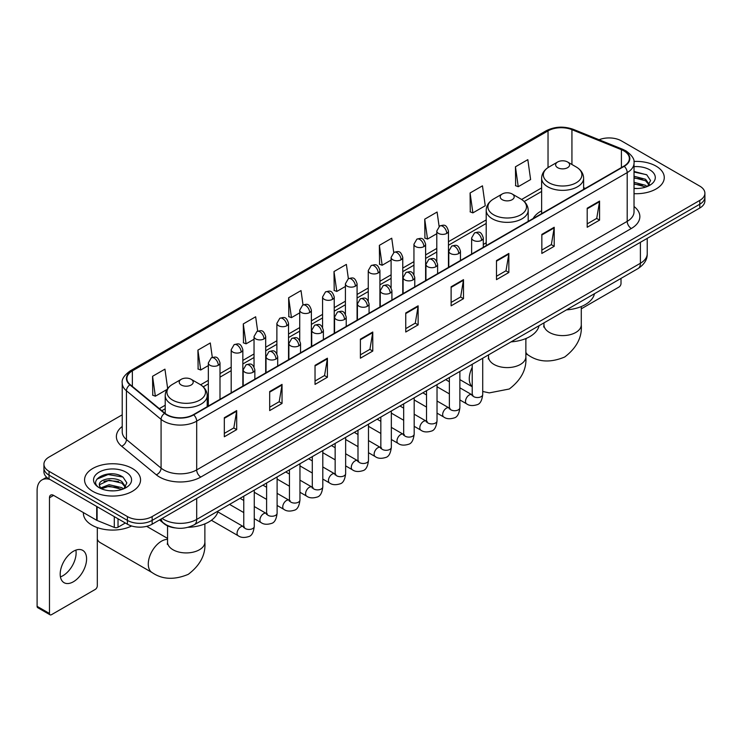 <?xml version="1.0" encoding="UTF-8"?>
<svg xmlns="http://www.w3.org/2000/svg" width="742" height="742" viewBox="0 0 742 742"><rect width="100%" height="100%" fill="white"/><g stroke="black" fill="none" stroke-linecap="round" stroke-linejoin="round"><path stroke-width="1.11" d="M486.205 242.782A30.904 17.845 0 0 0 483.302 244.563M541.632 210.784A30.904 17.845 0 0 0 533.136 218.519M175.288 527.924A17.493 10.1 180 0 1 164.214 523.796L159.53 519.929M122.217 414.815L49.055 457.053A17.493 10.1 0 0 0 43.936 464.195L43.936 471.819A17.493 10.1 0 0 0 49.055 478.961L127.411 524.195A17.493 10.1 0 0 0 152.147 524.195L699.78 208.029A17.493 10.1 0 0 0 704.9 200.878L704.9 197.075A17.493 10.1 0 0 1 699.78 204.217A17.493 10.1 0 0 0 704.9 197.075L704.9 193.263A17.493 10.1 0 0 0 699.78 186.121L621.425 140.887A17.493 10.1 0 0 0 599.054 139.746M43.936 464.195A17.493 10.1 0 0 0 49.055 471.337L127.411 516.571A17.493 10.1 0 0 0 152.147 516.571L152.147 520.383L699.78 204.217L152.147 520.383A17.493 10.1 0 0 1 127.411 520.383A17.493 10.1 0 0 0 152.147 520.383L152.147 524.195M49.055 471.337L49.055 475.149L127.411 520.383L49.055 475.149A17.493 10.1 0 0 1 43.936 468.007A17.493 10.1 0 0 0 49.055 475.149L49.055 478.961M656.067 166.125A27.992 16.157 0 0 0 633.918 161.45A27.992 16.157 0 0 1 656.067 166.125A27.992 16.157 0 0 1 664.266 177.551A27.992 16.157 0 0 0 656.067 166.125M132.354 468.48A27.992 16.157 0 0 0 101.849 464.984A27.992 16.157 0 0 0 84.569 479.907A27.992 16.157 0 0 0 92.769 491.334A27.992 16.157 0 0 0 123.274 494.84A27.992 16.157 0 0 0 140.553 479.907A27.992 16.157 0 0 0 132.354 468.48A27.992 16.157 0 0 0 101.849 464.984A27.992 16.157 0 0 0 84.569 479.907A27.992 16.157 0 0 0 92.769 491.334A27.992 16.157 0 0 0 123.274 494.84A27.992 16.157 0 0 0 140.553 479.907A27.992 16.157 0 0 0 132.354 468.48M623.901 150.886A18.661 10.778 180 0 1 629.364 158.5A18.661 10.778 180 0 1 623.901 166.125L193.384 414.676A18.661 10.778 180 0 1 164.91 413.238L130.258 384.671A18.661 10.778 180 0 1 126.882 378.494A18.661 10.778 180 0 1 132.354 370.87L548.032 130.88A18.661 10.778 180 0 1 571.934 129.674L621.406 149.68A18.661 10.778 180 0 1 623.901 150.886M624.226 150.691A19.125 11.047 0 0 0 621.675 149.457L572.193 129.451A19.125 11.047 0 0 0 547.698 130.694L132.02 370.685A19.125 11.047 0 0 0 129.878 384.829L164.52 413.396A19.125 11.047 0 0 0 193.718 414.871L624.226 166.31A19.125 11.047 0 0 0 624.226 150.691M224.316 417.727L224.316 436.769L236.689 429.627L236.689 410.586L224.316 417.727M224.316 433.393L233.841 427.893L236.633 411.216A4.665 2.69 -120 0 0 236.689 410.586M233.758 427.939L236.689 429.627M269.68 391.535L269.68 410.586L282.043 403.444L282.043 384.393L269.68 391.535M269.68 407.2L279.205 401.7L281.997 385.024A4.665 2.69 -120 0 0 282.043 384.393M279.122 401.747L282.043 403.444M315.035 365.352L315.035 384.393L327.407 377.251L327.407 358.2L315.035 365.352M315.035 381.017L324.56 375.517L327.361 358.84A4.665 2.69 -120 0 0 327.407 358.2M324.477 375.563L327.407 377.251M360.399 339.159L360.399 358.2L372.772 351.059L372.772 332.017L360.399 339.159M360.399 354.824L369.924 349.324L372.716 332.648A4.665 2.69 -120 0 0 372.772 332.017M369.841 349.371L372.772 351.059M587.2 208.214L587.2 227.265L599.573 220.124L599.573 201.073L587.2 208.214M587.2 223.88L596.726 218.38L599.517 201.703A4.665 2.69 -120 0 0 599.573 201.073M596.642 218.426L599.573 220.124M541.836 234.407L541.836 253.449L554.209 246.307L554.209 227.265L541.836 234.407M541.836 250.073L551.371 244.572L554.163 227.896A4.665 2.69 -120 0 0 554.209 227.265M551.287 244.619L554.209 246.307M496.481 260.59L496.481 279.641L508.845 272.5L508.845 253.449L496.481 260.59M496.481 276.256L506.007 270.756L508.799 254.079A4.665 2.69 -120 0 0 508.845 253.449M505.923 270.811L508.845 272.5M451.117 286.783L451.117 305.825L463.49 298.683L463.49 279.641L451.117 286.783M451.117 302.448L460.643 296.948L463.435 280.272A4.665 2.69 -120 0 0 463.49 279.641M460.559 296.995L463.49 298.683M405.753 312.966L405.753 332.017L418.126 324.875L418.126 305.825L405.753 312.966M405.753 328.641L415.288 323.132L418.08 306.465A4.665 2.69 -120 0 0 418.126 305.825M415.205 323.187L418.126 324.875M634.03 193.662A27.992 16.157 0 0 0 664.266 177.551A27.992 16.157 0 0 1 634.03 193.662M152.147 516.571L699.78 200.405A17.493 10.1 0 0 0 704.9 193.263M257.669 331.136L255.656 316.778L243.283 323.92L243.487 342.85M212.314 357.384L210.292 342.971L197.919 350.113L198.123 369.043M167.655 388.548L164.937 369.154L152.564 376.296L152.759 395.226M393.742 252.521L391.739 238.21L379.366 245.352L379.561 264.291M439.106 226.366L437.094 212.026L424.73 219.168L424.925 238.099M470.085 192.976L472.877 212.88L485.249 205.738L482.458 185.834L470.085 192.976L470.289 211.906M515.449 166.792L518.241 186.687L530.613 179.545L527.822 159.651L515.449 166.792L515.644 185.723M303.024 304.906L301.02 290.586L288.647 297.737L288.842 316.667M348.378 278.695L346.375 264.402L334.002 271.544L334.206 290.474M334.002 271.544L336.794 291.448L345.41 286.468M336.794 291.448L334.002 290.4M379.366 245.352L382.158 265.256L391.099 260.09M382.158 265.256L379.366 264.217M424.73 219.168L427.522 239.063L436.788 233.711M427.522 239.063L424.73 238.024M472.877 212.88L470.085 211.832M518.241 186.687L515.449 185.648M288.647 297.737L291.439 317.632L299.722 312.855M291.439 317.632L288.647 316.593M243.283 323.92L246.075 343.824L254.033 339.233M246.075 343.824L243.283 342.776M197.919 350.113L200.72 370.008L208.335 365.611M200.72 370.008L197.919 368.969M152.564 376.296L155.356 396.2L167.024 389.467M155.356 396.2L152.564 395.152M634.03 188.329L637.508 188.505M634.03 182.282L645.586 185.324L647.126 186.557M634.03 183.793L645.865 187.03M634.03 176.234L645.586 179.276L649.38 184.508M634.03 177.746L645.586 180.788L649.074 184.897M634.03 188.449A19.014 10.972 0 0 0 649.714 185.315A19.014 10.972 0 0 0 649.714 169.788A19.014 10.972 0 0 0 634.03 166.653M647.581 186.372L650.558 180.529L646.792 174.852L634.03 171.448M634.03 172.042L646.532 174.676M634.03 178.089L642.331 179.119M634.03 184.137L642.331 185.166M581.283 308.82L618.949 287.071A2.912 1.688 120 0 0 621.017 283.5L621.017 278.398M557.678 167.692A7.003 4.044 0 0 0 567.574 167.692A7.003 4.044 0 0 0 567.574 161.979L576.256 166.996A19.283 11.139 0 0 1 576.256 182.745A19.283 11.139 0 0 1 548.987 182.745A19.283 11.139 0 0 1 548.987 166.996C544.238 169.816 541.781 173.563 541.632 178.238A20.999 12.122 0 0 0 547.772 186.808A20.999 12.122 0 0 0 570.654 189.433A20.999 12.122 0 0 0 583.62 178.238C583.462 173.563 581.005 169.816 576.256 166.996L567.574 161.979A7.003 4.044 0 0 0 557.678 161.979A7.003 4.044 0 0 0 557.678 167.692M566.48 309.878A32.073 18.522 0 0 0 594.463 293.721M502.251 199.691A7.003 4.044 0 0 0 512.147 199.691A7.003 4.044 0 0 0 512.147 193.977L520.838 198.995A19.283 11.139 0 0 1 520.838 214.744A19.283 11.139 0 0 1 493.56 214.744A19.283 11.139 0 0 1 493.56 198.995C488.811 201.815 486.362 205.562 486.205 210.236A20.999 12.122 0 0 0 492.354 218.807A20.999 12.122 0 0 0 515.236 221.431A20.999 12.122 0 0 0 528.193 210.236C528.035 205.562 525.586 201.815 520.838 198.995L512.147 193.977A7.003 4.044 0 0 0 502.251 193.977A7.003 4.044 0 0 0 502.251 199.691M511.053 341.877A32.073 18.522 0 0 0 539.044 325.719M97.304 539.267A18.661 10.778 120 0 0 100.179 542.597L152.138 572.592A18.661 10.778 -60 0 1 149.281 557.641A18.661 10.778 -60 0 1 161.468 541.196A18.661 10.778 -60 0 1 167.553 539.397M181.261 385.015A7.003 4.044 0 0 0 191.158 385.015A7.003 4.044 0 0 0 191.158 379.301L199.848 384.319A19.283 11.139 0 0 1 199.848 400.059A19.283 11.139 0 0 1 172.571 400.059A19.283 11.139 0 0 1 172.571 384.319C167.822 387.138 165.373 390.886 165.216 395.551A20.999 12.122 0 0 0 171.365 404.13A20.999 12.122 0 0 0 194.246 406.755A20.999 12.122 0 0 0 207.203 395.551C207.055 390.886 204.597 387.138 199.848 384.319L191.158 379.301A7.003 4.044 0 0 0 181.261 379.301A7.003 4.044 0 0 0 181.261 385.015M188.051 527.302A32.073 18.522 0 0 0 218.055 511.043M75.879 550.119A18.661 10.778 -60 0 1 62.922 575.718A18.661 10.778 -60 0 1 60.427 576.886M73.384 581.765A18.661 10.778 120 0 0 85.58 565.321A18.661 10.778 120 0 0 82.724 550.36A18.661 10.778 120 0 0 73.384 551.287A18.661 10.778 120 0 0 61.196 567.732A18.661 10.778 120 0 0 64.053 582.683A18.661 10.778 120 0 0 73.384 581.765M118.024 518.779L118.024 527.228L125.342 522.999M49.927 479.462A23.327 13.467 -120 0 0 41.932 479.944A23.327 13.467 -120 0 0 37.1 490.629L37.1 606.335L49.473 613.476L49.473 497.771A5.834 3.367 60 0 1 50.679 495.099A5.834 3.367 60 0 1 53.591 495.387L96.71 520.281L96.71 506.471M49.473 613.476A2.912 1.688 120 0 0 50.076 614.812L37.703 607.67A2.912 1.688 -60 0 1 37.1 606.335M50.076 614.812A2.912 1.688 120 0 0 51.532 614.664L95.245 589.426A2.912 1.688 120 0 0 97.304 585.855L97.304 527.59M118.024 527.228A2.912 1.688 180 0 1 114.296 527.414L97.1 520.467A2.912 1.688 180 0 1 96.71 520.281M83.401 512.592L83.401 513.241A29.161 16.834 0 0 0 91.943 525.151A29.161 16.834 0 0 0 131.622 525.985M109.399 490.731L113.795 490.861M100.662 487.948L109.148 484.702L121.883 487.679L123.422 488.922M101.45 488.755L109.148 486.214L122.161 489.386M100.801 488.533L99.437 485.342A13.18 7.605 0 0 0 101.561 488.867M125.667 486.863L121.883 481.632C113.971 475.733 97.694 479.378 99.437 485.342L99.382 484.758M99.465 485.528L99.836 484.545L109.148 480.167L121.883 483.144L125.37 487.262M123.877 488.737L126.854 482.884L123.089 477.208C109.751 467.618 86.044 480.25 99.734 488.004L100.411 488.412M126.01 472.153A19.014 10.972 0 0 0 99.122 472.153A19.014 10.972 0 0 0 99.122 487.67A19.014 10.972 0 0 0 126.01 487.67A19.014 10.972 0 0 0 126.01 472.153M96.952 479.119L108.119 474.537L122.829 477.032M103.926 481.345L108.119 480.584L118.618 481.484M103.926 487.392L108.119 486.631L118.618 487.531M162.127 518.435A23.327 13.467 0 0 0 163.694 519.428A23.327 13.467 0 0 0 196.686 519.428L640.392 263.262A23.327 13.467 0 0 0 647.228 253.736C647.395 259.524 644.316 264.477 637.981 268.595L194.274 524.77A11.668 6.734 60 0 0 196.686 519.428L196.686 498.485M640.392 242.309L640.392 263.262A11.668 6.734 60 0 1 637.981 268.595M161.181 518.973A11.668 7.8 129.5 0 0 163.221 522.767L159.678 519.845M699.78 208.029L699.78 200.405M127.411 524.195L127.411 516.571M634.03 206.499A29.161 16.834 180 0 1 631.321 228.499L200.813 477.05A5.834 3.367 60 0 1 196.686 469.909L627.203 221.357A23.327 13.467 0 0 0 634.03 211.832L634.03 163.073A23.327 13.467 180 0 1 627.203 172.598A5.834 3.367 -120 0 0 624.226 166.31M200.813 477.05A29.161 16.834 180 0 1 159.576 477.05A29.161 16.834 180 0 1 156.302 474.806L121.66 446.239A29.161 16.834 180 0 1 122.217 426.483M163.694 469.909A23.327 13.467 0 0 0 196.686 469.909L196.686 421.15A23.327 13.467 180 0 1 161.079 419.351L126.437 390.784A23.327 13.467 180 0 1 122.217 383.067L122.217 431.825A23.327 13.467 0 0 0 126.437 439.552L161.079 468.109A23.327 13.467 0 0 0 163.694 469.909M634.03 163.073C634.809 159.428 632.128 155.366 625.988 150.886L622.928 149.392A5.834 2.727 112 0 0 621.675 149.457M622.928 149.392L573.445 129.396C563.79 125.973 554.617 126.474 545.936 130.88A5.834 3.367 60 0 1 547.698 130.694M132.02 370.685A5.834 3.367 -120 0 0 130.258 370.87C124.202 375.22 121.53 379.283 122.217 383.067M129.878 384.829A5.834 3.905 129.5 0 0 126.437 390.784L126.437 439.552A5.834 3.905 -50.5 0 1 121.66 446.239M573.445 129.396A5.834 2.727 112 0 0 572.193 129.451M164.52 413.396A5.834 3.905 129.5 0 0 161.079 419.351L161.079 468.109A5.834 3.905 -50.5 0 1 156.302 474.806M193.718 414.871A5.834 3.367 60 0 1 196.686 421.15L627.203 172.598L627.203 221.357A5.834 3.367 60 0 0 631.321 228.499M132.354 370.87L132.354 386.397M621.406 149.68L621.406 167.562M571.934 129.674L571.934 164.492M585.299 188.412L583.62 187.726M548.032 130.88L548.032 167.581M541.632 187.911L521.617 199.468M486.205 219.91L448.456 241.707M436.788 248.44L425.611 254.896M413.943 261.629L402.767 268.085M391.099 274.818L379.923 281.274M368.255 288.007L357.078 294.463M345.41 301.196L334.225 307.652M322.566 314.385L311.38 320.841M299.722 327.574L288.536 334.03M276.877 340.763L265.692 347.219M254.033 353.953L242.847 360.408M231.189 367.142L220.003 373.597M208.335 380.331L200.628 384.783M165.216 405.225L159.317 408.629M405.753 313.569L418.08 306.465M451.117 287.386L463.435 280.272M496.481 261.193L508.799 254.079M541.836 235.01L554.163 227.896M587.2 208.817L599.517 201.703M360.399 339.762L372.716 332.648M315.035 365.954L327.361 358.84M269.68 392.138L281.997 385.024M224.316 418.33L236.633 411.216M581.283 306.557L581.283 324.829A18.661 10.778 180 0 1 575.82 332.444A18.661 10.778 180 0 1 549.423 332.444A18.661 10.778 180 0 1 543.96 324.829L543.719 327.027M581.283 324.829C582.247 337.1 576.719 347.831 564.708 357.004C550.749 362.819 538.701 362.244 528.545 355.279A18.661 10.778 -60 0 1 525.865 352.339M525.865 339.762A18.661 10.778 -60 0 1 526.356 338.352M525.865 338.556L525.865 356.828A18.661 10.778 180 0 1 520.392 364.443A18.661 10.778 180 0 1 494.005 364.443A18.661 10.778 180 0 1 488.542 356.828L488.292 359.026M472.218 386.638A18.661 10.778 -60 0 1 472.218 367.411M204.875 523.88L204.875 542.142A18.661 10.778 180 0 1 199.412 549.766A18.661 10.778 180 0 1 173.016 549.766A18.661 10.778 180 0 1 167.553 542.142L167.302 544.35M481.595 240.334A5.834 3.367 0 0 0 483.302 237.95C480.937 230.474 478.636 231.958 474.555 232.905A5.834 3.367 60 0 1 477.468 233.192A5.834 3.367 -120 0 1 481.595 240.334A5.834 3.367 0 0 1 473.34 240.334A5.834 3.367 0 0 1 471.634 237.95L474.555 232.905M459.873 399.938L466.597 403.824A5.25 3.033 -60 0 1 465.791 399.613A5.25 3.033 -60 0 1 469.222 394.985A5.25 3.033 -60 0 1 469.454 394.865A5.25 3.033 -60 0 1 471.847 394.725L459.873 387.816M472.524 395.263L472.051 395.644L472.218 394.512A5.25 3.033 -0 0 0 473.758 396.655A5.25 3.033 -0 0 0 480.937 396.784A5.25 3.033 -0 0 0 482.717 394.512C481.994 400.606 480.111 404.01 477.05 404.724C472.673 406.06 469.185 405.763 466.597 403.824M458.751 253.523A5.834 3.367 0 0 0 460.457 251.139C458.092 243.664 455.792 245.148 451.711 246.094A5.834 3.367 60 0 1 454.623 246.381A5.834 3.367 -120 0 1 458.751 253.523A5.834 3.367 0 0 1 450.496 253.523A5.834 3.367 0 0 1 448.789 251.139L451.711 246.094M437.029 413.127L443.753 417.013A5.25 3.033 -60 0 1 442.946 412.802A5.25 3.033 -60 0 1 446.378 408.183A5.25 3.033 -60 0 1 446.61 408.054A5.25 3.033 -60 0 1 449.003 407.924L437.029 401.005M449.671 408.452L449.207 408.833L449.374 407.701A5.25 3.033 -0 0 0 450.913 409.844A5.25 3.033 -0 0 0 458.092 409.974A5.25 3.033 -0 0 0 459.873 407.701C459.15 413.795 457.267 417.199 454.206 417.913C449.819 419.249 446.341 418.952 443.753 417.013M435.897 266.712A5.834 3.367 0 0 0 437.613 264.328C435.239 256.853 432.938 258.337 428.857 259.283A5.834 3.367 60 0 1 431.779 259.57A5.834 3.367 -120 0 1 435.897 266.712A5.834 3.367 0 0 1 427.652 266.712A5.834 3.367 0 0 1 425.945 264.328L428.857 259.283M414.184 426.316L420.909 430.202A5.25 3.033 -60 0 1 420.102 425.991A5.25 3.033 -60 0 1 423.534 421.373A5.25 3.033 -60 0 1 423.765 421.243A5.25 3.033 -60 0 1 426.158 421.113L414.184 414.194M426.826 421.642L426.362 422.022L426.529 420.89A5.25 3.033 -0 0 0 428.069 423.033A5.25 3.033 -0 0 0 435.248 423.163A5.25 3.033 -0 0 0 437.029 420.89C436.305 426.984 434.422 430.388 431.362 431.102C426.975 432.438 423.487 432.141 420.909 430.202M413.053 279.901A5.834 3.367 0 0 0 414.769 277.517C412.394 270.042 410.094 271.526 406.013 272.472A5.834 3.367 60 0 1 408.935 272.759A5.834 3.367 -120 0 1 413.053 279.901A5.834 3.367 0 0 1 404.807 279.901A5.834 3.367 0 0 1 403.101 277.517L406.013 272.472M391.34 439.505L398.064 443.391A5.25 3.033 -60 0 1 397.258 439.181A5.25 3.033 -60 0 1 400.689 434.562A5.25 3.033 -60 0 1 400.921 434.432A5.25 3.033 -60 0 1 403.305 434.302L391.34 427.383M403.982 434.831L403.518 435.22L403.685 434.079A5.25 3.033 -0 0 0 405.225 436.222A5.25 3.033 -0 0 0 412.404 436.352A5.25 3.033 -0 0 0 414.184 434.079C413.461 440.173 411.578 443.577 408.517 444.291C404.13 445.627 400.643 445.33 398.064 443.391M390.209 293.09A5.834 3.367 0 0 0 391.915 290.706C389.55 283.231 387.25 284.715 383.169 285.661A5.834 3.367 60 0 1 386.09 285.948A5.834 3.367 -120 0 1 390.209 293.09A5.834 3.367 0 0 1 381.963 293.09A5.834 3.367 0 0 1 380.256 290.706L383.169 285.661M368.486 452.694L375.22 456.58A5.25 3.033 -60 0 1 374.413 452.37A5.25 3.033 -60 0 1 377.836 447.751A5.25 3.033 -60 0 1 378.077 447.621A5.25 3.033 -60 0 1 380.46 447.491L368.486 440.572M381.138 448.02L380.674 448.409L380.841 447.268A5.25 3.033 -0 0 0 382.38 449.411A5.25 3.033 -0 0 0 389.559 449.541A5.25 3.033 -0 0 0 391.34 447.268C390.617 453.362 388.725 456.775 385.673 457.48C381.286 458.816 377.799 458.519 375.22 456.58M367.364 306.279A5.834 3.367 0 0 0 369.071 303.895C366.706 296.42 364.405 297.904 360.324 298.85A5.834 3.367 60 0 1 363.246 299.137A5.834 3.367 -120 0 1 367.364 306.279A5.834 3.367 0 0 1 359.119 306.279A5.834 3.367 0 0 1 357.412 303.895L360.324 298.85M345.642 465.883L352.367 469.769A5.25 3.033 -60 0 1 351.569 465.559A5.25 3.033 -60 0 1 354.991 460.94A5.25 3.033 -60 0 1 355.223 460.81A5.25 3.033 -60 0 1 357.616 460.68L345.642 453.761M358.293 461.209L357.829 461.598L357.996 460.457A5.25 3.033 -0 0 0 359.527 462.6A5.25 3.033 -0 0 0 366.715 462.73A5.25 3.033 -0 0 0 368.486 460.457C367.772 466.56 365.88 469.964 362.829 470.678C358.442 472.005 354.954 471.708 352.367 469.769M344.52 319.468A5.834 3.367 0 0 0 346.226 317.084C343.861 309.609 341.561 311.102 337.48 312.039A5.834 3.367 60 0 1 340.392 312.326A5.834 3.367 -120 0 1 344.52 319.468A5.834 3.367 0 0 1 336.274 319.468A5.834 3.367 0 0 1 334.568 317.084L337.48 312.039M322.798 479.072L329.522 482.959A5.25 3.033 -60 0 1 328.725 478.748A5.25 3.033 -60 0 1 332.147 474.129A5.25 3.033 -60 0 1 332.379 473.999A5.25 3.033 -60 0 1 334.772 473.869L322.798 466.95M335.449 474.398L334.976 474.787L335.152 473.646A5.25 3.033 -0 0 0 336.683 475.789A5.25 3.033 -0 0 0 343.871 475.928A5.25 3.033 -0 0 0 345.642 473.646C344.928 479.749 343.036 483.153 339.984 483.867C335.597 485.194 332.11 484.897 329.522 482.959M321.676 332.657A5.834 3.367 0 0 0 323.382 330.273C321.017 322.798 318.717 324.291 314.636 325.228A5.834 3.367 60 0 1 317.548 325.515A5.834 3.367 -120 0 1 321.676 332.657A5.834 3.367 0 0 1 313.43 332.657A5.834 3.367 0 0 1 311.723 330.273L314.636 325.228M299.953 492.261L306.678 496.148A5.25 3.033 -60 0 1 305.871 491.946A5.25 3.033 -60 0 1 309.303 487.318A5.25 3.033 -60 0 1 309.535 487.188A5.25 3.033 -60 0 1 311.928 487.058L299.953 480.148M312.605 487.587L312.132 487.976L312.299 486.845A5.25 3.033 -0 0 0 313.838 488.987A5.25 3.033 -0 0 0 321.026 489.117A5.25 3.033 -0 0 0 322.798 486.845C322.084 492.938 320.192 496.342 317.14 497.057C312.753 498.383 309.266 498.086 306.678 496.148M298.831 345.846A5.834 3.367 0 0 0 300.538 343.463C298.173 335.987 295.873 337.48 291.792 338.417A5.834 3.367 60 0 1 294.704 338.704A5.834 3.367 -120 0 1 298.831 345.846A5.834 3.367 0 0 1 290.586 345.846A5.834 3.367 0 0 1 288.879 343.463L291.792 338.417M277.109 505.45L283.834 509.337A5.25 3.033 -60 0 1 283.027 505.135A5.25 3.033 -60 0 1 286.458 500.507A5.25 3.033 -60 0 1 286.69 500.377A5.25 3.033 -60 0 1 289.083 500.247L277.109 493.337M289.76 500.776L289.287 501.165L289.454 500.034A5.25 3.033 -0 0 0 290.994 502.176A5.25 3.033 -0 0 0 298.182 502.306A5.25 3.033 -0 0 0 299.953 500.034C299.239 506.127 297.347 509.531 294.296 510.246C289.909 511.581 286.421 511.275 283.834 509.337M275.987 359.035A5.834 3.367 0 0 0 277.693 356.661C275.328 349.176 273.028 350.669 268.947 351.606A5.834 3.367 60 0 1 271.86 351.893A5.834 3.367 -120 0 1 275.987 359.035A5.834 3.367 0 0 1 267.741 359.035A5.834 3.367 0 0 1 266.026 356.661L268.947 351.606M254.265 518.639L260.989 522.526A5.25 3.033 -60 0 1 260.182 518.324A5.25 3.033 -60 0 1 263.614 513.696A5.25 3.033 -60 0 1 263.846 513.566A5.25 3.033 -60 0 1 266.239 513.436L254.265 506.526M266.916 513.965L266.443 514.354L266.61 513.223A5.25 3.033 -0 0 0 268.15 515.365A5.25 3.033 -0 0 0 275.328 515.495A5.25 3.033 -0 0 0 277.109 513.223C276.386 519.317 274.503 522.72 271.451 523.435C267.064 524.77 263.577 524.464 260.989 522.526M253.143 372.224A5.834 3.367 0 0 0 254.849 369.85C252.484 362.365 250.184 363.858 246.103 364.795A5.834 3.367 60 0 1 249.015 365.083A5.834 3.367 -120 0 1 253.143 372.224A5.834 3.367 0 0 1 244.888 372.224A5.834 3.367 0 0 1 243.181 369.85L246.103 364.795M211.405 520.281L238.145 535.715A5.25 3.033 -60 0 1 237.338 531.513A5.25 3.033 -60 0 1 240.77 526.885A5.25 3.033 -60 0 1 241.002 526.755A5.25 3.033 -60 0 1 243.395 526.625L217.842 511.878M244.072 527.154L243.599 527.543L243.766 526.412A5.25 3.033 -0 0 0 245.305 528.554A5.25 3.033 -0 0 0 252.484 528.684A5.25 3.033 -0 0 0 254.265 526.412C253.541 532.506 251.659 535.909 248.598 536.624C244.22 537.959 240.733 537.653 238.145 535.715M446.749 233.405A5.834 3.367 0 0 0 448.456 231.022C446.09 223.546 443.79 225.03 439.709 225.976A5.834 3.367 60 0 1 442.622 226.264A5.834 3.367 -120 0 1 446.749 233.405A5.834 3.367 0 0 1 438.503 233.405A5.834 3.367 0 0 1 436.788 231.022L439.709 225.976M423.905 246.594A5.834 3.367 0 0 0 425.611 244.211C423.246 236.735 420.946 238.219 416.865 239.165A5.834 3.367 60 0 1 419.777 239.453A5.834 3.367 -120 0 1 423.905 246.594A5.834 3.367 0 0 1 415.65 246.594A5.834 3.367 0 0 1 413.943 244.211L416.865 239.165M401.06 259.783A5.834 3.367 0 0 0 402.767 257.4C400.402 249.924 398.102 251.408 394.021 252.354A5.834 3.367 60 0 1 396.933 252.642A5.834 3.367 -120 0 1 401.06 259.783A5.834 3.367 0 0 1 392.806 259.783A5.834 3.367 0 0 1 391.099 257.4L394.021 252.354M378.207 272.973A5.834 3.367 0 0 0 379.923 270.589C377.548 263.113 375.248 264.597 371.167 265.543A5.834 3.367 60 0 1 374.089 265.831A5.834 3.367 -120 0 1 378.207 272.973A5.834 3.367 0 0 1 369.961 272.973A5.834 3.367 0 0 1 368.255 270.589L371.167 265.543M355.362 286.162A5.834 3.367 0 0 0 357.078 283.778C354.704 276.302 352.404 277.786 348.323 278.732A5.834 3.367 60 0 1 351.244 279.02A5.834 3.367 -120 0 1 355.362 286.162A5.834 3.367 0 0 1 347.117 286.162A5.834 3.367 0 0 1 345.41 283.778L348.323 278.732M332.518 299.351A5.834 3.367 0 0 0 334.225 296.967C331.86 289.491 329.559 290.975 325.478 291.921A5.834 3.367 60 0 1 328.4 292.209A5.834 3.367 -120 0 1 332.518 299.351A5.834 3.367 0 0 1 324.273 299.351A5.834 3.367 0 0 1 322.566 296.967L325.478 291.921M309.674 312.54A5.834 3.367 0 0 0 311.38 310.156C309.015 302.68 306.715 304.174 302.634 305.11A5.834 3.367 60 0 1 305.556 305.398A5.834 3.367 -120 0 1 309.674 312.54A5.834 3.367 0 0 1 301.428 312.54A5.834 3.367 0 0 1 299.722 310.156L302.634 305.11M286.829 325.729A5.834 3.367 0 0 0 288.536 323.345C286.171 315.869 283.871 317.363 279.79 318.299A5.834 3.367 60 0 1 282.702 318.587A5.834 3.367 -120 0 1 286.829 325.729A5.834 3.367 0 0 1 278.584 325.729A5.834 3.367 0 0 1 276.877 323.345L279.79 318.299M263.985 338.918A5.834 3.367 0 0 0 265.692 336.543C263.327 329.058 261.026 330.552 256.945 331.488A5.834 3.367 60 0 1 259.858 331.776A5.834 3.367 -120 0 1 263.985 338.918A5.834 3.367 0 0 1 255.74 338.918A5.834 3.367 0 0 1 254.033 336.543L256.945 331.488M241.141 352.107A5.834 3.367 0 0 0 242.847 349.732C240.482 342.248 238.182 343.741 234.101 344.678A5.834 3.367 60 0 1 237.013 344.965A5.834 3.367 -120 0 1 241.141 352.107A5.834 3.367 0 0 1 232.895 352.107A5.834 3.367 0 0 1 231.189 349.732L234.101 344.678M218.296 365.296A5.834 3.367 0 0 0 220.003 362.921C217.638 355.437 215.338 356.93 211.257 357.867A5.834 3.367 60 0 1 214.169 358.154A5.834 3.367 -120 0 1 218.296 365.296A5.834 3.367 0 0 1 210.051 365.296A5.834 3.367 0 0 1 208.335 362.921L211.257 357.867M49.473 497.771L53.591 495.387M97.1 506.693L97.1 520.467M114.296 527.414L114.296 516.617M194.274 524.77C184.888 529.491 175.502 529.491 166.115 524.77L163.221 522.767M647.228 253.736L647.228 238.368M545.936 130.88L130.258 370.87M541.632 191.464L524.223 201.509M486.205 223.453L448.456 245.25M436.788 251.983L425.611 258.439M413.943 265.172L402.767 271.628M391.099 278.371L379.923 284.826M368.255 291.56L357.078 298.015M345.41 304.749L334.225 311.204M322.566 317.938L311.38 324.393M299.722 331.127L288.536 337.582M276.877 344.316L265.692 350.771M254.033 357.505L242.847 363.96M231.189 370.694L220.003 377.149M208.335 383.883L203.234 386.832M165.216 408.777L161.849 410.725M528.545 355.279L525.865 353.721M583.62 189.377L583.62 178.238M541.632 213.622L541.632 178.238M557.678 161.979L548.987 166.996M543.96 322.881L543.96 324.829M525.865 356.828C526.829 369.099 521.301 379.83 509.281 389.003L489.303 392.889L482.717 391.479M472.218 386.749L459.873 379.616M528.193 221.376L528.193 210.236M486.205 245.621L486.205 210.236M502.251 193.977L493.56 198.995M488.542 354.88L488.542 356.828M204.875 542.142C205.84 554.422 200.312 565.144 188.292 574.327C174.342 580.142 162.294 579.567 152.138 572.592M207.203 406.699L207.203 395.551M165.216 413.489L165.216 395.551M181.261 379.301L172.571 384.319M167.553 538.395L146.666 526.338M167.553 525.855L167.553 542.142M472.914 395.152L471.847 394.725M482.717 358.238L482.717 394.512M483.302 247.299L483.302 237.95M449.374 393.881L437.029 386.749M472.218 364.303L472.218 394.512M471.634 254.033L471.634 237.95M449.374 381.759L445.682 379.626M450.069 408.341L449.003 407.924M459.873 371.427L459.873 407.701M460.457 260.488L460.457 251.139M426.529 407.07L414.184 399.938M449.374 377.493L449.374 407.701M448.789 267.222L448.789 251.139M426.529 394.948L422.838 392.815M427.216 421.53L426.158 421.113M437.029 384.616L437.029 420.89M437.613 273.677L437.613 264.328M403.685 420.26L391.34 413.127M426.529 390.682L426.529 420.89M425.945 280.411L425.945 264.328M403.685 408.137L399.984 406.004M404.371 434.719L403.305 434.302M414.184 397.805L414.184 434.079M414.769 286.866L414.769 277.517M380.841 433.449L368.486 426.316M403.685 403.871L403.685 434.079M403.101 293.6L403.101 277.517M380.841 421.326L377.14 419.193M381.527 447.908L380.46 447.491M391.34 410.994L391.34 447.268M391.915 300.056L391.915 290.706M357.996 446.638L345.642 439.505M380.841 417.06L380.841 447.268M380.256 306.789L380.256 290.706M357.996 434.515L354.296 432.382M358.683 461.097L357.616 460.68M368.486 424.183L368.486 460.457M369.071 313.245L369.071 303.895M335.152 459.827L322.798 452.694M357.996 430.249L357.996 460.457M357.412 319.978L357.412 303.895M335.152 447.704L331.451 445.571M335.838 474.286L334.772 473.869M345.642 437.372L345.642 473.646M346.226 326.434L346.226 317.084M312.299 473.016L299.953 465.883M335.152 443.438L335.152 473.646M334.568 333.167L334.568 317.084M312.299 460.893L308.607 458.76M312.994 487.475L311.928 487.058M322.798 450.57L322.798 486.845M323.382 339.623L323.382 330.273M289.454 486.205L277.109 479.072M312.299 456.627L312.299 486.845M311.723 346.356L311.723 330.273M289.454 474.082L285.763 471.949M290.15 500.664L289.083 500.247M299.953 463.759L299.953 500.034M300.538 352.812L300.538 343.463M266.61 499.394L254.265 492.261M289.454 469.816L289.454 500.034M288.879 359.545L288.879 343.463M266.61 487.271L262.918 485.138M267.305 513.854L266.239 513.436M277.109 476.948L277.109 513.223M277.693 366.001L277.693 356.661M243.766 512.583L229.575 504.393M266.61 483.005L266.61 513.223M266.026 372.734L266.026 356.661M243.766 500.46L240.074 498.327M244.461 527.043L243.395 526.625M254.265 490.137L254.265 526.412M254.849 379.19L254.849 369.85M243.766 496.194L243.766 526.412M243.181 385.923L243.181 369.85M448.456 267.417L448.456 231.022M436.788 261.351L436.788 231.022M425.611 280.606L425.611 244.211M413.943 274.54L413.943 244.211M402.767 293.795L402.767 257.4M391.099 287.729L391.099 257.4M379.923 306.984L379.923 270.589M368.255 300.918L368.255 270.589M357.078 320.173L357.078 283.778M345.41 314.107L345.41 283.778M334.225 333.362L334.225 296.967M322.566 327.296L322.566 296.967M311.38 346.551L311.38 310.156M299.722 340.485L299.722 310.156M288.536 359.74L288.536 323.345M276.877 353.674L276.877 323.345M265.692 372.929L265.692 336.543M254.033 366.863L254.033 336.543M242.847 386.118L242.847 349.732M231.189 392.852L231.189 349.732M220.003 399.307L220.003 362.921M208.335 406.041L208.335 362.921M41.932 479.944L46.653 477.217"/></g></svg>
